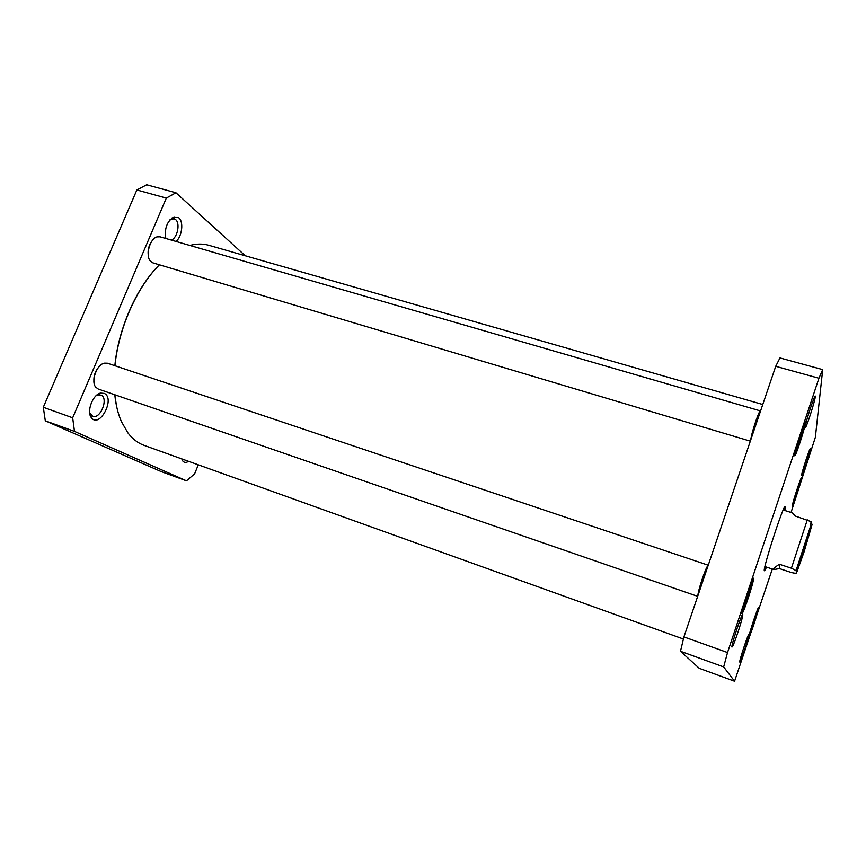 <?xml version="1.0" encoding="UTF-8"?>
<svg xmlns="http://www.w3.org/2000/svg" width="866" height="866" viewBox="0 0 866 866"><rect width="100%" height="100%" fill="white"/><g stroke="black" fill="none" stroke-linecap="round" stroke-linejoin="round"><path stroke-width="1.3" d="M159.398 264.801C136.796 287.068 118.393 328.301 114.853 365.701M114.745 394.734L116.661 406.652M683.404 639.021L144.265 445.416C138.051 443.186 132.606 439.019 127.919 432.913L121.37 421.525C118.057 413.894 115.86 404.974 114.788 394.755M114.972 365.744C118.555 328.355 136.882 287.209 159.42 264.812M189.892 245.435C196.679 243.66 203.001 243.617 208.879 245.305L762.762 404.509M804.85 545.428L799.47 564.264L809.862 532.07L804.85 545.428M812.102 524.969L811.128 521.646L795.302 516.049L792.444 512.889L783.21 509.977M791.178 572.469L779.443 568.583L773.912 569.568C772.786 569.135 774.615 567.36 779.378 564.253L791.405 568.215L796.06 570.607C796.135 571.787 799.253 574.515 791.178 572.469M779.443 568.583L779.378 564.253M746.524 596.035L746.254 596.847M772.31 569.038L734.563 681.228L723.662 666.917L727.527 652.542L818.933 378.247L822.7 369.62L815.371 437.254L791.048 512.445M805.044 427.523L805.542 427.566C807.513 424.437 815.079 400.536 815.263 396.845C816.075 390.274 805.174 423.009 805.044 427.523M739.759 662.068L740.062 661.786C741.599 659.459 748.7 637.798 748.841 635.005C749.545 629.679 738.904 661.343 739.759 662.068M794.458 455.743L795.02 455.678C797.207 452.204 805.391 426.429 805.607 422.337C806.527 414.976 794.403 451.251 794.458 455.743M749.047 636.597L749.361 636.337C750.963 633.912 758.432 611.039 758.573 608.138C759.298 602.649 748.3 635.46 749.047 636.597M784.812 510.485L785.3 507.281C785.7 496.835 758.464 581.757 765.317 569.579L766.529 567.122M792.303 505.982L792.628 505.95C794.165 503.601 801.418 480.987 801.537 478.173C802.197 473.053 792.228 503.059 792.303 505.982M741.902 613.507L742.487 613.031C744.782 609.447 753.247 583.489 753.507 579.246C754.546 571.224 740.863 611.58 741.902 613.507M801.57 475.499L801.873 475.531C803.334 473.291 810.143 451.976 810.251 449.302C810.868 444.485 801.624 472.36 801.57 475.499M731.965 647.054L732.463 646.599C734.574 643.319 742.498 619.158 742.747 615.271C743.699 607.878 730.807 645.841 731.965 647.054M822.7 369.62L779.963 357.939L775.72 366.318L683.913 636.911L680.492 651.264L699.263 668.325L734.563 681.228M804.178 424.004C803.258 429.471 797.207 448.534 794.815 453.524M752.078 580.772C751.158 586.228 744.717 605.973 742.238 610.931M757.144 610.476L749.599 633.566M800.108 480.608L792.877 503.168M784.141 508.028L783.827 510.182M765.555 566.797L764.537 568.724M818.933 378.247L775.72 366.318M727.527 652.542L683.913 636.911M723.662 666.917L680.492 651.264M750.335 441.151L152.936 262.874L150.478 261.207C145.152 255.784 149.796 238.626 157.06 236.873L159.994 236.797L760.196 410.852C758.064 413.028 751.212 434.115 750.811 439.733M153.585 239.113C148.8 244.299 147.155 250.404 148.627 257.418M754.318 429.384L758.724 416.405M697.682 596.338L98.237 389.029L95.736 387.156C90.681 381.376 96.678 364.597 104.299 363.157L107.427 363.211L708.247 565.217M100.424 365.344C95.282 370.215 93.171 376.136 94.102 383.086M708.215 565.292L707.89 565.595C705.509 567.923 697.725 591.381 697.92 595.635M701.114 586.217L705.703 572.707M175.95 192.772L146.69 184.772L136.86 189.968L43.3 407.269L45.303 420.811L160.989 471.505L186.504 480.836L74.476 431.387L72.668 417.802L166.315 198.097L175.95 192.772L245.273 255.773M198.292 464.815L194.623 473.821L186.504 480.836M104.429 393.435L100.608 393.067C92.77 394.452 86.275 411.718 91.374 417.683C99.384 428.865 115.492 398.717 104.429 393.435M181.773 458.883L182.791 461.026C184.252 462.747 186.179 462.855 188.571 461.318M176.123 241.462C182.152 236.137 183.83 221.718 178.807 217.81L174.012 216.868C167.073 221.144 164.324 228.343 165.763 238.464M170.007 219.737L174.088 218.752L175.603 219.585C180.464 223.244 177.443 237.858 171.392 240.088M166.175 238.583L165.482 237.327M96.007 395.805L98.096 394.885L101.181 395.167C108.802 398.457 100.326 419.545 92.673 416.275L89.653 412.703M136.86 189.968L166.315 198.097M43.3 407.269L72.668 417.802M45.303 420.811L74.476 431.387M804.969 544.324L812.027 524.742L804.113 551.783L797.066 571.441L804.969 544.324M807.307 519.827L791.405 568.215M801.602 430.803L796.612 446.531M749.534 587.256L744.013 604.165M764.927 566.591L773.912 569.568M811.128 521.646L810.121 527.535L796.06 570.607M805.131 426.862L805.542 427.566M814.505 397.213L815.263 396.845M732.03 645.787L732.463 646.599M741.935 615.629L742.747 615.271M794.555 454.877L795.02 455.678M804.752 422.749L805.607 422.337M742 612.154L742.487 613.031M752.608 579.646L753.507 579.246M764.7 568.464L765.317 569.579M784.12 508.32L785.267 507.779M172.388 218.264L171.76 218.091M171.728 218.827L174.012 216.868M98.865 394.322L98.215 394.095M90.865 415.626L90.216 415.399M90.649 414.717L91.374 417.683M98.096 394.885L100.608 393.067M182.196 459.034L182.791 461.026"/></g></svg>
